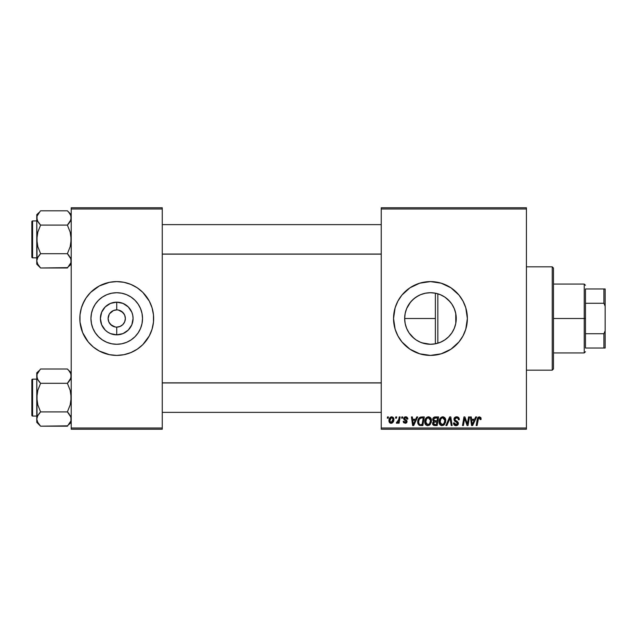 <?xml version="1.0" encoding="UTF-8"?>
<svg xmlns="http://www.w3.org/2000/svg" width="637" height="637" viewBox="0 0 637 637"><rect width="100%" height="100%" fill="white"/><g stroke="black" fill="none" stroke-linecap="round" stroke-linejoin="round"><path stroke-width="0.96" d="M435.246 343.837L430.453 344.283L425.42 343.789L420.531 342.3L425.389 343.781L430.453 344.283A25.783 25.783 0 0 1 404.67 318.5A25.783 25.783 0 0 1 430.453 292.717L425.381 293.219L420.516 294.708L425.42 293.211L430.453 292.717L435.485 293.211L440.318 294.676L444.777 297.057L448.687 300.266L451.896 304.175L454.277 308.634L455.742 313.468L456.243 318.5L455.766 323.413M415.889 339.776L418.262 341.225M406.295 327.506L405.172 323.58L404.67 318.492L405.172 323.58L406.669 328.453L409.05 332.88L414.09 338.43M418.246 295.791L414.074 298.586L410.539 302.121L406.661 308.555M401.931 341.926A36.906 36.906 0 0 0 430.453 355.406A36.906 36.906 0 0 1 393.547 318.5A36.906 36.906 0 0 1 430.453 281.594A36.906 36.906 0 0 0 419.767 283.17M419.711 283.186A36.906 36.906 0 0 0 401.931 295.074M394.263 325.73A36.906 36.906 0 0 0 401.915 341.902L397.902 335.898L395.131 329.218L393.547 318.5L395.131 307.782L397.902 301.102L401.923 295.082A36.906 36.906 0 0 0 394.263 311.27M394.247 311.326A36.906 36.906 0 0 0 393.73 314.853M393.722 314.917A36.906 36.906 0 0 0 393.547 318.46M393.547 318.54A36.906 36.906 0 0 0 393.722 322.083M393.73 322.147A36.906 36.906 0 0 0 394.247 325.674M124.279 314.344L121.524 311.342L118.418 310.052L122.83 312.409L124.693 315.204L125.346 318.5L124.693 321.796L122.83 324.591L120.035 326.455L116.738 327.115L116.738 334.839A16.339 16.339 0 0 1 100.399 318.5A16.339 16.339 0 0 1 116.738 302.161L116.738 309.885L117.861 309.964M117.447 309.916L116.738 309.885A8.615 8.615 0 0 0 108.123 318.5A8.615 8.615 0 0 0 116.738 327.115A8.615 8.615 0 0 1 108.123 318.5A8.615 8.615 0 0 1 116.738 309.885L113.442 310.545L116.738 309.885A8.615 8.615 0 0 1 125.346 318.5A8.615 8.615 0 0 1 116.738 327.115L120.035 326.455M109.198 322.656L111.953 325.658L115.52 327.028M116.03 327.084L116.738 327.115A8.615 8.615 0 0 0 125.346 318.5A8.615 8.615 0 0 0 116.738 309.885L116.738 302.161L122.989 303.403L128.292 306.946L131.835 312.249L132.759 315.315L133.077 318.5L131.835 324.751L128.292 330.054L122.989 333.597L116.738 334.839L110.488 333.597L107.661 332.084L105.185 330.054L101.641 324.751L100.399 318.5L101.641 312.249L105.185 306.946L110.488 303.403L116.738 302.161A16.339 16.339 0 0 1 133.077 318.5A16.339 16.339 0 0 1 116.738 334.839L116.738 327.115L115.615 327.036M115.058 326.948L110.647 324.591L108.784 321.796L108.123 318.5L109.198 314.344M116.738 344.283A25.783 25.783 0 0 1 90.948 318.5A25.783 25.783 0 0 1 116.738 292.717L121.771 293.211L126.604 294.676L131.063 297.057L134.972 300.266L138.181 304.175L140.562 308.634L142.027 313.468L142.521 318.5L142.027 323.532L140.562 328.366L138.181 332.825L134.972 336.734L131.063 339.943L126.604 342.324L121.771 343.789L116.738 344.283L111.706 343.789L106.873 342.324L102.414 339.943L98.504 336.734L95.295 332.825L92.914 328.366L91.449 323.532L90.948 318.5L91.449 313.468L92.914 308.634L95.295 304.175L98.504 300.266L102.414 297.057L106.873 294.676L111.706 293.211L116.738 292.717A25.783 25.783 0 0 1 142.521 318.5A25.783 25.783 0 0 1 116.738 344.283M105.997 283.186A36.906 36.906 0 0 0 90.669 292.375L99.34 285.949L109.54 282.302A36.906 36.906 0 0 0 106.045 283.178M90.613 292.431A36.906 36.906 0 0 0 82.643 304.359L86.051 297.997L90.637 292.399M82.635 304.39A36.906 36.906 0 0 0 79.832 318.468M79.832 318.532A36.906 36.906 0 0 0 82.635 332.61M106.045 353.822A36.906 36.906 0 0 0 109.54 354.698L99.34 351.051L93.321 347.03L88.209 341.918L82.643 332.625A36.906 36.906 0 0 0 90.613 344.569M90.669 344.625A36.906 36.906 0 0 0 105.997 353.814M109.54 282.302L116.738 281.594A36.906 36.906 0 0 1 153.644 318.5A36.906 36.906 0 0 1 116.738 355.406A36.906 36.906 0 0 1 79.832 318.5A36.906 36.906 0 0 1 116.738 281.594L123.936 282.302L130.864 284.405L137.242 287.813L142.839 292.399L149.289 301.102L152.06 307.782L153.469 314.885L153.469 322.115L152.06 329.218L149.289 335.898L142.839 344.601L137.242 349.187L130.864 352.595L123.936 354.698L116.738 355.406L109.54 354.698M381.245 207.773L526.417 207.773L526.417 209.008L381.245 209.008L381.245 427.992L526.417 427.992L526.417 207.773L381.245 207.773L381.245 209.008L381.245 207.773M428.287 416.813L428.502 416.805C425.986 417.41 424.736 419.074 424.752 421.813L425.261 419.289L426.87 417.299L429.163 416.885L430.835 418.159L431.448 420.205L431.201 422.546L429.155 425.301L427.387 425.627L426.129 425.134L425.102 423.804L424.752 421.813C424.688 423.995 425.683 425.269 427.722 425.643L430.278 424.346L431.464 420.531C431.472 418.413 430.485 417.171 428.502 416.805L428.669 416.813M416.741 416.924L415.682 419.265L416.741 416.924L417.705 416.924L413.708 425.532L412.617 425.532L411.438 416.924L412.338 416.924L412.625 419.265L415.682 419.265L412.625 419.265L412.338 416.924L411.438 416.924L412.617 425.532L413.708 425.532L417.705 416.924L416.741 416.924L417.705 416.924L413.708 425.532L412.617 425.532L411.438 416.924L412.338 416.924M481.118 418.708L479.358 416.805L480.895 417.633L481.039 419.496L480.139 419.608L479.685 417.888L478.562 418.135L477.089 425.532L476.181 425.532L477.615 417.952L479.358 416.805L477.248 419.218L476.181 425.532L477.089 425.532L478.124 419.433L479.295 417.816L480.226 418.851L480.139 419.608L481.039 419.496L481.118 418.708L481.039 419.496L480.139 419.608L480.179 418.469M453.942 419.337L454.73 417.49L456.928 416.821L458.696 417.585L459.309 419.727L458.417 419.831L458.122 418.461L457.04 417.848L455.654 417.999L454.866 418.939L455.129 420.086L458.266 422.538L458.258 424.274L457.358 425.325L455.511 425.612L453.894 424.568L453.496 422.96L454.388 422.872L454.651 423.971L455.718 424.616L456.864 424.473L457.517 423.549L457.183 422.642L454.492 420.985L453.942 419.337L457.517 423.414L456.036 424.64L454.388 422.872L453.488 423.151C453.608 424.72 454.444 425.548 456.004 425.643C457.493 425.596 458.298 424.831 458.417 423.358L457.398 421.479L455.065 420.014L454.834 419.257L456.586 417.816L458.186 418.557L458.417 419.831L459.309 419.727C459.333 417.88 458.449 416.909 456.641 416.805L456.641 416.805C455.001 416.885 454.101 417.729 453.942 419.337L453.95 419.082M446.856 425.532L445.892 425.532L449.65 416.924L450.797 416.924L452.111 425.532L451.211 425.532L450.08 418.151L446.856 425.532L445.892 425.532L446.856 425.532L450.08 418.151L451.211 425.532L452.111 425.532L450.797 416.924L449.65 416.924L450.797 416.924L452.111 425.532L451.211 425.532M442.604 416.813L442.819 416.805C440.302 417.41 439.052 419.074 439.068 421.813L439.57 419.289L441.186 417.299L443.479 416.885L445.152 418.159L445.765 420.205L445.518 422.546L443.471 425.301L441.704 425.627L440.446 425.134L439.419 423.804L439.068 421.813C439.004 423.995 440 425.269 442.038 425.643L444.594 424.346L445.773 420.531C445.789 418.413 444.801 417.171 442.819 416.805L442.986 416.813M387.296 418.151L387.503 416.924L388.403 416.924L388.212 418.151L387.296 418.151L388.212 418.151L388.403 416.924L387.503 416.924L388.403 416.924L388.212 418.151L387.296 418.151L387.503 416.924L387.296 418.151M401.923 295.082L409.949 287.813L419.743 283.178L430.453 281.594L441.17 283.178L450.956 287.813L458.982 295.082L463.003 301.102L465.774 307.782L467.359 318.5L465.774 329.218L463.003 335.898L458.982 341.918L450.956 349.187L441.17 353.822L430.453 355.406L419.743 353.822L409.949 349.187L401.923 341.918M435.167 416.924C433.622 417.116 432.794 418.015 432.69 419.6L433.088 418.151L434.187 417.131L438.614 416.924L437.165 425.532L433.908 425.436L432.849 424.616L432.642 422.801L433.765 421.336L432.69 419.6L433.765 421.336L432.579 423.438L433.765 425.389L437.165 425.532L438.614 416.924L435.167 416.924L438.614 416.924L437.165 425.532L434.96 425.532M475.68 416.924L474.621 419.265L475.68 416.924L476.651 416.924L472.646 425.532L471.555 425.532L470.377 416.924L471.276 416.924L471.563 419.265L474.621 419.265L471.563 419.265L471.276 416.924L470.377 416.924L471.555 425.532L472.646 425.532L476.651 416.924L475.68 416.924L476.651 416.924L472.646 425.532L471.555 425.532L470.377 416.924L471.276 416.924M467.662 422.172L468.577 416.924L467.662 422.172L468.577 416.924L469.485 416.924L468.012 425.532L467.072 425.532L464.604 418.222L463.41 425.532L462.502 425.532L463.959 416.924L464.899 416.924L467.383 424.218L467.662 422.172L467.383 424.218L464.899 416.924L463.959 416.924L462.502 425.532L463.41 425.532L464.604 418.222L467.072 425.532L468.012 425.532L469.485 416.924L468.577 416.924L469.485 416.924L468.012 425.532L467.072 425.532M405.53 416.813L406.955 417.108L407.791 418.294L407.863 419.042L406.963 419.154L406.024 417.625L404.527 418.342L404.734 419.146L406.892 420.715L406.947 422.227L405.562 423.271L403.603 422.673L403.165 421.391L404.057 421.28L405.005 422.498L406.167 421.829L406.032 421.049L403.635 418.939L403.778 417.864L404.949 416.909L405.721 416.805L403.611 418.62L406.183 421.654L405.243 422.514L404.057 421.28L403.165 421.391L405.204 423.294L407.075 421.511L404.503 418.549L405.681 417.593L406.963 419.154L407.863 419.042L406.963 419.154L406.446 417.816M420.539 417.076L424.306 416.924L422.849 425.532L419.353 425.333L417.904 423.565L418.055 419.831L420.372 417.124C418.541 418.183 417.649 419.807 417.705 422.005L419.6 425.42L422.849 425.532L424.306 416.924L421.75 416.924L424.306 416.924L422.849 425.532L420.42 425.524M388.96 420.675L389.605 418.151L390.505 417.195L391.978 416.821L393.355 417.569L393.738 420.659L392.344 422.928L390.139 423.087L388.96 420.675C388.92 422.196 389.613 423.064 391.046 423.294C393.021 422.817 393.969 421.487 393.881 419.305L391.747 416.805C389.836 417.291 388.904 418.581 388.96 420.675L388.968 420.348M395.577 418.151L395.784 416.924L396.676 416.924L396.493 418.151L395.577 418.151L396.493 418.151L396.676 416.924L395.784 416.924L396.676 416.924L396.493 418.151L395.577 418.151L395.784 416.924L395.577 418.151M398.595 420.293L399.232 416.924L400.14 416.924L399.08 423.183L398.173 423.183L398.404 421.885L397.448 423.135L396.341 423.072L396.7 422.092L398.021 421.694L398.778 419.425L396.341 423.072L396.947 423.294L398.404 421.885L398.173 423.183L399.08 423.183L400.14 416.924L399.232 416.924L400.14 416.924L399.08 423.183L398.173 423.183M401.613 418.151L401.82 416.924L402.719 416.924L402.528 418.151L401.613 418.151L402.528 418.151L402.719 416.924L401.82 416.924L402.719 416.924L402.528 418.151L401.613 418.151L401.82 416.924L401.613 418.151M381.245 429.227L526.417 429.227L526.417 209.008L381.245 209.008L381.245 429.227L381.245 427.992L526.417 427.992L526.417 429.227L381.245 429.227M71.217 207.773L162.26 207.773L162.26 209.008L71.217 209.008L71.217 427.992L162.26 427.992L162.26 207.773L71.217 207.773L71.217 209.008L71.217 207.773M81.417 329.218L82.643 332.625L80.007 322.115L80.007 314.885L81.417 307.782L84.188 301.102M71.217 429.227L162.26 429.227L162.26 209.008L71.217 209.008L71.217 429.227L71.217 427.992L162.26 427.992L162.26 429.227L71.217 429.227M123.936 354.698A36.906 36.906 0 0 0 127.432 353.822M127.472 353.814A36.906 36.906 0 0 0 142.807 344.625M142.863 344.569A36.906 36.906 0 0 0 150.826 332.641M150.842 332.61A36.906 36.906 0 0 0 153.644 318.532M153.644 318.468A36.906 36.906 0 0 0 150.842 304.39M150.826 304.359A36.906 36.906 0 0 0 142.863 292.431M142.807 292.375A36.906 36.906 0 0 0 127.472 283.186M130.864 284.405L127.448 283.178A36.906 36.906 0 0 0 123.936 282.302M140.148 347.03L140.976 346.337M149.289 335.898L150.834 332.625M153.469 322.115L153.644 318.5M152.06 307.782L150.834 304.375M93.321 289.97L92.5 290.663M80.007 314.885L79.832 318.5M102.613 352.595L106.021 353.822M138.181 332.825L140.562 328.366M131.063 297.057L126.604 294.676M95.295 304.175L92.914 308.634M102.414 339.943L106.873 342.324M118.418 310.052L117.956 309.972M123.897 323.285L124.279 322.656M109.58 313.715L113.442 310.545M455.766 313.587L456.243 318.5L455.742 323.532L454.277 328.366L451.896 332.825L448.687 336.734L444.777 339.943L440.318 342.324L435.485 343.789L430.453 344.283L421.805 342.794M454.42 308.985L455.582 312.719M452.262 304.733L453.767 307.472M449.356 300.967L451.147 303.116M445.773 297.758L447.899 299.509M441.56 295.226L444.108 296.627M436.584 293.45L439.267 294.27M425.381 293.219L430.453 292.717A25.783 25.783 0 0 1 456.243 318.5A25.783 25.783 0 0 1 430.453 344.283L435.429 343.805M421.997 294.143L425.373 293.219M415.531 297.471L416.104 297.073M419.281 295.257L420.508 294.708M409.026 304.16L409.384 303.634M406.669 308.547L407.943 305.919M412.243 336.75L409.01 332.825L406.629 328.366L405.164 323.532L404.67 318.492L405.172 313.42L406.31 309.439M407.736 330.699L406.645 328.405M409.05 332.88L409.535 333.581M420.531 342.3L419.305 341.75M439.841 342.515L436.584 343.55M444.108 340.373L441.56 341.766M447.907 337.483L445.781 339.234M451.155 333.876L449.364 336.033M453.767 329.52L452.262 332.259M455.582 324.281L454.42 328.015M437.651 354.698A36.906 36.906 0 0 0 441.146 353.822M441.186 353.814A36.906 36.906 0 0 0 441.186 283.186M441.146 283.178A36.906 36.906 0 0 0 437.651 282.302M430.453 281.594A36.906 36.906 0 0 1 467.359 318.5A36.906 36.906 0 0 1 430.453 355.406M444.578 284.405L443.471 283.967M396.357 332.625L396.588 333.183M404.36 344.601L404.79 345.023M416.327 352.595L417.116 352.914M420.587 342.324L416.128 339.943L412.219 336.734M404.67 318.5L435.374 318.5L404.67 318.5L405.164 313.468L406.629 308.634L409.01 304.175L412.219 300.266L416.128 297.057L420.587 294.676M443.32 296.157L440.438 294.724M450.088 301.787L445.183 297.336M455.75 313.5L455.797 323.262L456.243 318.5L455.797 313.738L454.316 308.722M454.237 308.531L452.66 305.394M452.668 331.598L454.237 328.469M454.316 328.278L454.587 327.577M445.199 339.656L448.679 336.742M448.607 336.814L450.104 335.197M434.96 343.892L440.207 342.372M440.438 342.276L443.336 340.835M432.842 424.616L432.634 424.043M433.502 421.2L432.945 420.643M432.738 419.09L432.865 418.613M434.657 416.972L433.566 417.546M434.275 418.246L437.539 417.928L437.054 420.834L435.151 420.834L433.582 419.624L433.709 418.963M433.654 419.122L435.421 417.936L433.654 419.13M435.23 417.944L435.644 417.928M434.108 424.449L434.896 424.529L433.471 423.406L433.781 424.25M433.853 422.315L436.878 421.845L436.425 424.529L434.896 424.529L436.425 424.529L436.878 421.845L433.964 422.196L433.693 424.146M433.598 419.369L433.662 420.141M433.582 419.624L434.108 420.659M433.924 420.539L437.054 420.834L437.539 417.928L434.657 418.063M435.867 417.928L434.983 417.976M435.421 421.845L434.665 421.901M434.37 424.497L434.896 424.529M445.765 420.205L445.279 418.398M443.471 425.301L444.085 424.879M441.369 425.564L440.454 425.134M439.737 424.393L439.419 423.796M439.212 423.151L439.1 422.498M439.116 420.946L439.18 420.539M441.99 416.932L442.397 416.837M439.411 419.687L439.283 420.102M444.148 423.342L442.596 424.568L444.363 422.976L444.881 420.492L443.893 423.685L441.831 424.624L442.938 424.449M440.78 419.019L440.063 422.864L440.764 424.107L442.07 424.64L439.96 421.901L440.024 422.665M439.968 421.567L439.96 421.901C439.904 419.759 440.836 418.398 442.755 417.816L442.11 417.928M443.479 417.96L442.755 417.816L444.881 420.492L444.499 418.891L443.495 417.968M442.412 417.848L441.274 418.437M441.489 418.262L440.326 419.91M450.287 419.847L450.208 419.281M449.65 416.924L445.892 425.532L449.65 416.924M456.928 416.821L456.379 416.813M457.191 416.845L457.748 416.972M459.022 418.111L459.189 418.597M459.245 418.899L459.301 419.441M459.309 419.727L458.417 419.831M458.417 419.552L458.051 418.366M456.817 417.824L456.275 417.832M454.834 419.257L455.2 420.149M455.065 420.014L456.872 421.145M458.377 423.82L458.258 424.274M457.358 425.325L456.235 425.635M455.511 425.612L455.041 425.492M454.515 425.229L453.886 424.561M453.488 423.151L454.388 422.872M454.858 424.218L455.407 424.537M455.877 424.632L456.299 424.624M457.493 423.685L456.243 422.068M457.517 423.414L457.183 422.642L457.517 423.414M456.06 421.965L454.874 421.304M454.141 418.318L454.372 417.904M454.388 417.872L454.866 417.37M454.197 424.959L455.025 425.492M480.226 418.851L480.139 419.608L479.494 417.832M478.164 419.202L477.089 425.532L476.181 425.532L477.248 419.218M477.615 417.96L478.387 417.06M478.124 419.433L478.204 419.003M472.001 422.442L471.691 420.277L474.135 420.277L472.224 424.592L474.135 420.277L471.691 420.277L472.184 424.051M472.065 422.896L472.113 423.318M465.679 421.694L465.902 422.291M465.233 420.42L465.376 420.85M464.938 419.496L465.177 420.253M464.612 418.23L464.715 418.644M464.285 420.484L463.41 425.532L462.502 425.532L463.959 416.924L464.899 416.924L466.69 421.869M405.857 417.601L405.267 417.641M404.527 418.342L404.782 419.194M404.511 418.445L405.554 419.687M404.503 418.549L404.734 419.146M406.374 420.165L406.995 420.977M406.748 422.586L406.247 423.04M403.165 421.391L404.081 421.519M404.949 422.49L405.554 422.474M405.124 422.506L406.183 421.654L405.164 420.484M405.243 422.514L406.095 421.145L404.065 419.759L403.611 418.62L404.065 419.759M406.095 421.145L405.355 420.587M403.77 417.888L404.654 417.012M407.863 418.931L405.721 416.805M406.143 416.837L406.565 416.932M413.055 422.442L412.752 420.277L415.189 420.277L413.286 424.592L415.189 420.277L412.752 420.277L413.246 424.051M413.118 422.896L413.174 423.318M420.699 425.532L419.735 425.452M419.114 425.213L417.976 423.78M417.792 423.064L417.721 422.538M417.816 420.707L417.952 420.133M417.96 420.117L418.334 419.154M418.915 418.214L419.417 417.673M420.81 424.529L422.108 424.529L420.81 424.529M419.281 424.131L418.597 422.06L419.178 419.512L418.597 422.06L419.273 424.123M419.664 418.78L420.762 418.079L419.178 419.512M421.415 417.96L419.982 418.477M421.742 417.936L423.223 417.928L422.108 424.529L423.223 417.928L421.638 417.944M418.628 421.399L418.597 422.06C418.541 419.528 419.703 418.151 422.076 417.928M421.184 417.991L420.762 418.079M419.711 418.732L419.265 419.345M431.297 419.218L431.416 419.863M431.201 422.538L431.4 421.551M429.155 425.301L429.768 424.879M426.129 425.134L425.627 424.664M425.428 424.409L425.102 423.796M424.895 423.151L424.783 422.498M424.76 421.368L424.871 420.516M426.201 417.848L426.87 417.299M427.674 416.932L428.08 416.837M429.832 423.342L428.773 424.369L430.047 422.976L430.564 420.492L429.577 423.685L427.753 424.64L428.621 424.449M426.464 419.019L425.747 422.864L426.448 424.107L427.753 424.64L425.643 421.901L425.707 422.665M425.803 420.555L425.643 421.901C425.588 419.759 426.519 418.398 428.438 417.816L427.793 417.928M429.171 417.96L428.438 417.816L430.564 420.492L429.895 418.509L428.271 417.824M428.104 417.848L426.957 418.437M427.172 418.262L426.01 419.91M393.602 417.96L393.857 418.843M393.738 420.651L393.61 421.113M393.539 421.304L392.941 422.371M391.723 423.207L391.222 423.287M390.815 423.287L390.322 423.167M389.207 422.06L388.984 421.161M388.984 421.145L389.064 421.614M389.008 419.934L389.111 419.369M389.573 418.214L390.202 417.418M390.274 417.362L390.919 416.972M390.784 422.466L389.86 420.436L391.484 417.625M390.043 419.425L390.202 418.979M392.464 421.567L392.989 419.401L391.214 422.506M391.333 422.49L392.169 421.989M389.971 419.703L390.123 421.925M392.05 417.633L392.989 419.401L392.05 417.633L390.441 418.493M392.623 418.039L392.177 417.681M398.141 422.347L397.217 423.247M397.082 423.279L396.341 423.072L397.026 422.275M396.947 423.294L396.341 423.072M396.7 422.092L397.146 422.291L396.7 422.092M398.332 421.113L398.531 420.524M399.232 416.924L398.778 419.425M434.577 420.794L435.151 420.834M442.07 424.64L442.596 424.568M444.769 421.766L444.881 420.492M443.225 417.872L442.588 417.824M440.119 420.555L440 421.224M418.915 420.117L418.732 420.746M419.385 424.218L419.815 424.425M430.453 421.766L430.54 420.014M430.453 419.544L430.293 419.098M392.758 420.874L392.886 420.396M392.965 419.902L392.973 419.09M552.247 370.169L553.481 368.942L553.481 268.058L552.247 266.831L552.247 370.169L552.247 266.831L526.417 266.831L552.247 266.831L553.481 268.058L553.481 368.942L552.247 370.169L526.417 370.169L552.247 370.169M455.797 313.738L455.797 323.262M70.938 374.285L70.946 378.012L67.387 383.307L70.142 379.859L71.217 376.164L70.588 373.346L68.931 370.718L70.524 373.21M67.387 369.014L68.931 370.718L67.387 369.014L40.601 369.014L67.387 369.014L71.217 372.844L69.075 370.901M37.057 420.93L36.771 419.05L36.771 422.363L40.601 426.193L37.846 422.745L36.771 419.05L37.838 415.38L40.601 411.9L67.387 411.9L70.938 417.171L70.946 420.898L67.387 426.193L40.601 426.193L37.4 421.861M32.591 416.057L32.591 379.15A0.741 0.741 0 0 0 31.85 379.891L31.85 415.324A0.741 0.741 0 0 0 32.591 416.057L36.771 416.057L32.591 416.057A0.741 0.741 0 0 1 31.85 415.324L31.85 379.891A0.741 0.741 0 0 1 32.591 379.15L32.591 416.057M36.771 379.15L32.591 379.15L36.771 379.15M71.217 419.154L70.938 417.187L70.946 420.898L68.9 424.529M70.357 415.754L71.217 419.05M69.027 413.724L67.387 411.9L70.15 404.973L71.217 397.607L70.15 390.258L67.387 383.307L68.931 381.611L67.387 383.307L40.601 383.307L67.387 383.307L70.15 390.258L70.938 393.889L70.938 401.342L70.15 404.973L67.387 411.9L40.601 411.9L37.846 415.372L40.601 411.9L37.838 404.957L37.05 401.326L37.05 393.865L37.846 390.242L40.601 383.307L37.846 379.859L36.771 376.164L37.05 378.028L37.05 374.309L40.242 369.38M37.44 416.152L40.601 411.9L37.838 404.957L36.771 397.607L36.771 422.363L40.601 426.193L67.753 425.827M70.588 421.861L70.938 420.914M37.057 374.285L39.088 370.678M37.392 378.951L36.771 376.164L37.057 417.171M70.938 378.044L70.548 379.055M39.016 370.774L36.771 372.844L36.771 376.164L37.05 374.309M36.771 372.844L36.771 397.607L37.846 390.242L40.601 383.307L37.456 379.095M38.961 381.483L40.601 383.307M40.601 426.193L38.921 424.314M37.464 422.005L37.838 422.721M70.532 416.12L67.387 411.9M71.217 422.363L68.971 424.441M381.245 382.948L162.26 382.948L381.245 382.948M162.26 254.052L381.245 254.052L162.26 254.052M70.938 216.07L70.946 219.797L67.387 225.1L70.142 221.644L71.217 217.95L70.588 215.139L68.931 212.503L70.524 214.995M67.387 210.807L68.931 212.511L67.387 210.807L40.601 210.807L67.387 210.807L71.217 214.637L69.075 212.686M37.057 262.715L36.771 260.836L36.771 264.156L40.601 267.986L37.846 264.53L36.771 260.836L37.838 257.165L40.601 253.693L67.387 253.693L70.938 258.956L70.946 262.691L67.387 267.986L40.601 267.986L37.4 263.654M32.591 257.85L32.591 220.943A0.741 0.741 0 0 0 31.85 221.676L31.85 257.109A0.741 0.741 0 0 0 32.591 257.85L36.771 257.85L32.591 257.85A0.741 0.741 0 0 1 31.85 257.109L31.85 221.676A0.741 0.741 0 0 1 32.591 220.943L32.591 257.85M36.771 220.943L32.591 220.943L36.771 220.943M71.217 260.939L70.938 258.972L70.946 262.691L68.9 266.322M70.357 257.539L71.217 260.836M69.027 255.517L67.387 253.693L70.15 246.758L71.217 239.393L70.15 232.043L67.387 225.1L68.931 223.396L67.387 225.1L40.601 225.1L67.387 225.1L70.15 232.043L70.938 235.674L70.938 243.135L70.15 246.758L67.387 253.693L40.601 253.693L37.846 257.157L40.601 253.693L37.838 246.742L37.05 243.111L37.05 235.658L37.846 232.027L40.601 225.1L37.846 221.644L36.771 217.95L37.05 219.813L37.05 216.102L40.242 211.173M37.44 257.945L40.601 253.693L37.838 246.742L36.771 239.393L36.771 264.156L40.601 267.986L67.753 267.62M70.946 262.691L70.588 263.654M37.4 215.139L39.088 212.471M37.057 219.829L37.846 221.628L36.771 217.95L37.057 258.956M70.938 219.829L70.548 220.848M39.016 212.559L36.771 214.637L36.771 217.95L37.05 216.086M36.771 214.637L36.771 239.393L37.846 232.027L40.601 225.1L37.456 220.88M38.961 223.276L40.601 225.1M40.601 267.986L38.921 266.099M37.464 263.79L37.838 264.506M70.532 257.905L67.387 253.693M71.217 264.156L68.971 266.226M67.387 383.307L68.931 381.611M37.4 378.975L37.057 378.044M70.588 416.232L70.938 417.171M40.601 411.9L39.064 413.604M70.524 422.005L70.118 422.777M31.85 413.596L31.85 414.982M31.85 380.233L31.85 381.611M37.464 373.21L37.87 372.43M67.387 225.1L68.931 223.396M70.588 258.025L70.938 258.956M40.601 253.693L39.064 255.389M70.524 263.79L70.118 264.57M31.85 255.389L31.85 256.767M31.85 222.018L31.85 223.404M37.464 214.995L37.87 214.223M585.467 288.975L585.467 303.284L585.467 288.975L603.916 288.975L585.467 288.975M585.467 318.5L585.467 303.284L585.467 333.716L585.467 318.5L584.233 318.5L585.467 318.5M553.481 284.054L584.233 284.054L584.233 318.5L584.233 284.054L585.467 285.28M553.481 318.5L584.233 318.5L553.481 318.5M585.467 348.025L585.467 333.716L585.467 348.025L605.15 348.025L605.15 330.802L603.916 333.716L585.467 333.716L603.916 333.716L603.916 348.025L603.916 333.716L605.15 330.802L605.15 348.025L585.467 348.025M553.481 352.946L584.233 352.946L584.233 318.5L584.233 352.946L585.467 351.72M605.15 288.975L603.916 288.975L603.916 303.284L605.15 306.198L605.15 330.802L605.15 288.975L605.15 306.198L603.916 303.284L603.916 288.975L605.15 288.975M585.467 303.284L603.916 303.284L585.467 303.284M437.834 293.792L437.834 343.208L437.834 293.792M435.374 293.187L435.374 343.813L435.374 293.187M162.26 412.37L381.245 412.37M162.26 382.845L381.245 382.845M381.245 224.63L162.26 224.63M381.245 254.155L162.26 254.155"/></g></svg>
